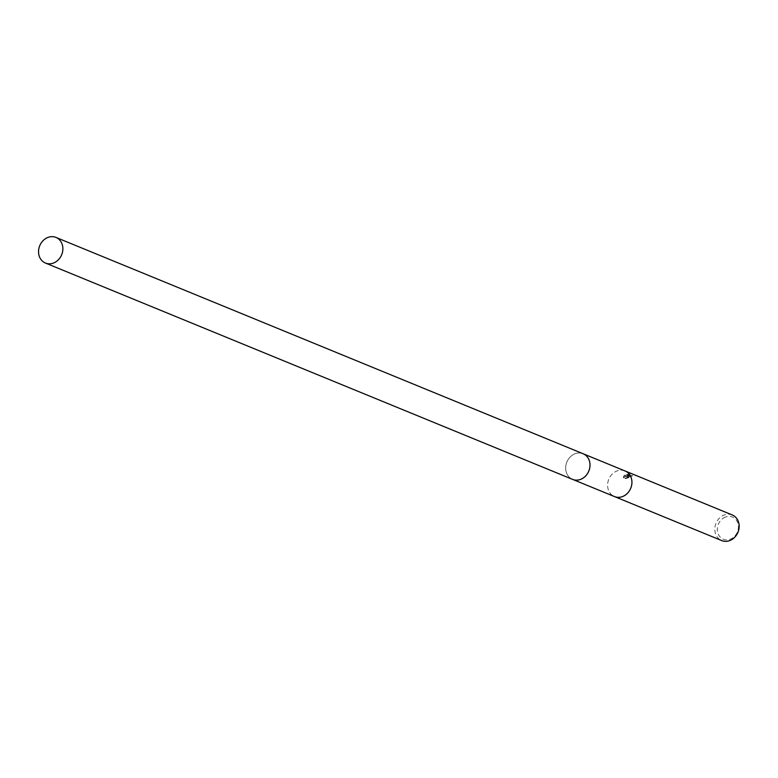 <?xml version="1.0" encoding="UTF-8"?>
<svg xmlns="http://www.w3.org/2000/svg" width="778" height="778" viewBox="0 0 778 778"><rect width="100%" height="100%" fill="white"/><g stroke="black" fill="none" stroke-linecap="round" stroke-linejoin="round"><path stroke-width="0.58" stroke-dasharray="3.89 2.92" d="M624.822 470.865A13.848 11.864 -67.7 0 0 616.818 471.021A13.848 11.855 -67.7 0 0 607.657 483.867A13.848 11.855 -67.7 0 0 614.503 496.578M589.646 461.86A13.848 11.855 -67.7 0 0 583.101 453.749A13.848 11.855 -67.7 0 0 574.893 453.817A13.848 11.855 -67.7 0 0 565.732 466.664A13.848 11.855 -67.7 0 0 572.579 479.374A13.848 11.855 -67.7 0 0 580.777 479.297M632.388 475.523L632.485 475.961A13.391 11.466 -67.7 0 0 631.191 476.204L631.094 475.776A13.848 11.864 112.3 0 1 632.388 475.523L627.856 475.543L626.475 476.292L630.209 474.201L625.6 474.619L624.89 474.969L625.882 476.807L623.761 475.942L625.979 477.245L624.89 474.969M732.254 514.958A13.848 11.864 -67.7 0 0 724.055 515.026A13.848 11.864 -67.7 0 0 714.885 527.873A13.848 11.864 -67.7 0 0 721.731 540.584M625.016 470.953A13.848 11.855 -67.7 0 0 616.818 471.021A13.848 11.864 -67.7 0 0 607.667 483.741A13.848 11.864 -67.7 0 0 614.299 496.49M624.238 475.436L623.363 477.468M623.314 477.04L626.027 478.558L623.314 477.04M625.211 478.227L628.663 477.245M631.191 476.204L627.165 477.556L628.109 477.916L627.068 477.128L628.556 475.835L631.094 475.776M725.329 517.088A12.001 10.279 -67.7 0 0 717.647 532.201A12.001 10.279 -67.7 0 0 730.425 539.173A12.001 10.279 -67.7 0 0 738.108 524.061A12.001 10.279 -67.7 0 0 725.329 517.088M624.987 475.397L630.316 474.648L626.475 476.292M623.47 477.925L624.345 475.864M626.514 476.768L632.893 476.262M628.76 477.673L625.308 478.674M583.101 453.739A13.848 11.864 -67.7 0 0 570.148 457.026A13.848 11.864 -67.7 0 0 566.034 471.254A13.848 11.864 -67.7 0 0 572.579 479.374L572.783 479.452"/><path stroke-width="1.17" d="M614.299 496.49A13.848 11.864 -67.7 0 0 614.503 496.578A13.848 11.855 -67.7 0 0 622.701 496.5A13.848 11.864 -67.7 0 0 631.872 483.663A13.848 11.864 -67.7 0 0 625.026 470.943A13.848 11.864 -67.7 0 0 624.822 470.865M721.731 540.584A13.848 11.864 -67.7 0 0 729.939 540.515A13.848 11.864 -67.7 0 0 739.1 527.669A13.848 11.864 -67.7 0 0 732.254 514.958L625.026 470.943A13.848 11.855 -67.7 0 1 631.862 483.663A13.848 11.855 -67.7 0 1 622.701 496.5A13.848 11.864 -67.7 0 1 614.503 496.578L721.731 540.584M580.777 479.297A13.848 11.855 -67.7 0 0 589.646 461.86A13.848 11.864 -67.7 0 0 583.101 453.739L55.967 237.416A13.848 11.864 -67.7 0 0 43.014 240.703A13.848 11.864 -67.7 0 0 38.9 254.931A13.848 11.864 -67.7 0 0 45.445 263.042A13.848 11.864 -67.7 0 0 58.399 259.764A13.848 11.864 -67.7 0 0 62.512 245.537A13.848 11.864 -67.7 0 0 55.967 237.416M45.445 263.042L572.579 479.374A13.848 11.864 -67.7 0 0 585.533 476.087A13.848 11.864 -67.7 0 0 589.646 461.86M572.783 479.452L614.503 496.578M583.296 453.827L625.016 470.953"/></g></svg>
